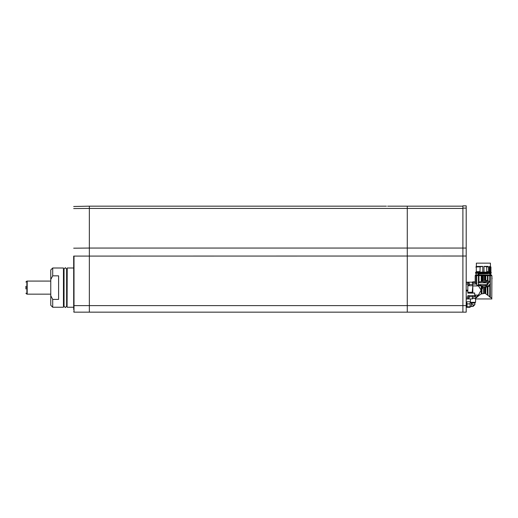 <?xml version="1.0" encoding="UTF-8"?>
<svg xmlns="http://www.w3.org/2000/svg" width="518" height="518" viewBox="0 0 518 518"><rect width="100%" height="100%" fill="white"/><g stroke="black" fill="none" stroke-linecap="round" stroke-linejoin="round"><path stroke-width="0.78" d="M50.758 281.08L26.884 281.08L26.884 294.166L27.208 281.08L27.208 294.166L50.758 294.166M25.9 288.992L25.9 286.247M73.66 309.537L73.66 256.067M73.66 206.501L89.355 206.17L89.355 208.443L89.355 206.17L386.402 206.17M387.632 206.17L407.297 206.17L407.297 208.443L89.355 208.443L89.355 256.067L89.355 248.064L407.297 248.064L407.297 312.153L89.355 312.153L89.355 305.614L89.355 312.153L73.983 312.153L73.983 305.614L73.983 312.153L73.66 311.83M466.174 205.847L466.174 208.126L462.904 208.126L462.904 205.847L466.174 205.847L462.904 205.847M462.904 248.083L466.174 248.083L466.174 312.153L462.904 312.153L462.904 305.614L462.904 312.153L407.297 312.153L407.297 305.614L462.904 305.614L462.904 208.126M469.185 284.874L469.185 283.055M472.72 283.417L472.066 282.161L472.72 282.459L472.72 285.696L468.842 285.722L468.842 282.452L469.185 283.016M466.174 290.171L467.812 290.171L467.812 290.954L467.812 282.452L467.812 285.722L468.842 285.722L469.185 285.165L469.185 284.499L468.842 284.719M469.185 297.824L469.036 295.681M468.842 297.669L469.185 297.455L468.842 298.679L468.842 295.681M472.72 285.696L472.72 292.884L471.471 293.136L474.682 293.136L474.682 295.681L467.812 295.681L467.812 298.679L468.842 298.679M472.72 295.681L472.72 298.666L472.066 298.97L472.701 297.746M474.682 292.968L472.72 292.968L474.682 293.136M472.112 298.886L467.812 298.97L467.812 295.681M466.174 282.452L467.812 282.452L466.174 282.161M473.044 306.462L473.044 305.128L471.412 303.283L471.412 306.462L473.044 306.462L474.876 304.629L474.876 302.939M466.504 302.208L466.44 307.116L466.504 302.208L466.569 307.116L466.828 305.342L467.061 306.798L467.061 303.885L466.828 302.803L466.828 305.342M470.104 302.739L470.053 307.329L466.88 307.329M466.828 302.013L466.828 302.803L466.828 302.013M466.828 302.24L466.828 302.803M471.412 303.283L471.276 306.591L470.104 306.591M64.038 270.279L63.584 269.761L63.584 281.08M63.584 294.166L63.584 305.484L64.038 304.96M67.113 307.116L67.243 267.994L67.113 307.116M63.449 267.994L63.449 307.245L63.449 267.994L52.719 267.994L52.719 275.848L50.758 279.532L50.758 269.956L52.719 267.994M52.719 299.398L52.719 307.245L50.758 305.283L50.758 295.713L52.719 299.398L58.612 299.398L58.612 275.848L52.719 275.848M385.936 206.17L89.355 206.17M462.904 208.443L407.297 208.443L407.297 206.17L462.904 206.17L388.099 206.17M462.904 248.064L407.297 248.064L407.297 208.443L407.297 305.614L89.355 305.614L89.355 256.067L89.355 305.614L73.983 305.614L73.983 256.067L462.904 256.041L462.904 305.614L466.174 305.614M475.796 272.241L475.485 272.701L477.059 272.125L489.704 272.125L491.161 272.384L490.727 273.219M66.654 306.235L66.654 269.01L65.346 267.702L64.038 269.01L64.038 306.235L65.346 307.543L66.654 306.235M475.485 272.701L476.1 273.226M490.3 272.151L476.463 272.151M490.397 263.112L476.366 263.112L476.346 266.524L475.861 267.01L476.353 266.517L476.353 266.867M476.392 272.96L490.378 272.96M491.284 272.701L490.973 272.241M490.378 272.442L490.65 272.241M476.392 272.442L476.113 272.241M489.75 275.621L489.75 274.987L483.385 274.916L475.407 275.084L475.401 275.712M466.174 248.083L466.174 208.126M472.72 286.752L472.196 292.314L471.471 293.136L467.812 293.136L467.812 290.954L466.174 290.954M469.185 284.401L472.72 284.401M472.429 298.271L472.235 298.64M472.72 296.73L469.185 296.73M490.941 273.258L490.941 273.944L490.941 273.258L490.119 273.187L490.119 273.964L490.941 273.944L490.416 274.054M491.627 275.667L491.375 275.019L491.375 275.66M491.763 298.219L491.886 275.738L491.763 298.219L485.126 293.35L481.216 293.933L481.216 286.214M476.346 297.125L475.427 298.141L475.427 298.718L476.709 296.723L476.709 297.487L476.346 297.824L476.346 297.306M485.126 287.244L485.126 293.35L485.126 286.946L484.459 286.946L484.459 293.305M491.867 279.215L491.867 277.765M475.207 281.773L475.207 275.738L476.709 275.641L476.709 284.881L478.321 285.91L472.785 285.91L472.785 292.968M490.727 272.19L476.036 272.19M490.416 263.125L490.416 266.524L490.902 267.016L490.073 266.938L490.119 272.073M490.941 272.144L490.941 271.756L490.119 271.678M490.902 271.743L490.902 267.016L490.902 271.743M489.827 273.97L489.368 273.977L489.368 273.18L476.243 273.206L476.243 275.013M489.368 273.18L490.119 273.187M476.243 273.944L475.828 273.264M490.416 275L490.416 273.957M478.01 274.961L478.01 273.931L483.385 273.744L488.37 273.672L478.859 273.912L478.859 274.948M489.75 274.987L491.375 275.019M478.969 295.513L478.425 295.966L478.425 294.82L478.969 294.185L478.969 295.513L481.216 293.933L481.216 285.923L478.969 285.47L478.969 286.642L478.425 286.02L478.425 275.602L491.763 275.673M489.763 296.982L489.763 285.722L490.319 284.615L490.319 297.487M490.319 284.615L490.436 283.747L487.166 286.959L485.126 286.946M490.319 282.873L490.319 275.641M478.425 295.966L476.709 297.487M475.427 298.718L475.427 298.219M478.425 294.82L476.677 296.762L472.785 296.885L472.785 298.413L475.207 298.413M474.346 296.885L476.12 295.066L478.088 295.202M478.969 286.642L481.073 290.086L478.969 294.185M481.216 285.923L481.87 285.949L481.87 293.615M486.59 284.602L487.988 283.21L485.541 285.625L482.582 285.716L482.582 286.946L483.385 286.946L482.582 286.946L482.368 288.785L482.368 285.955L481.87 285.949M483.443 293.285L483.443 286.946L484.459 286.946M487.406 294.878L487.166 286.959M487.406 286.953L487.975 286.868L487.975 295.364M489.763 285.722L487.975 286.868M489.853 285.599L489.853 297.079M491.886 275.744L491.867 277.687M474.682 294.936L476.12 295.066M478.425 285.075L478.969 285.47M478.108 284.641L482.368 285.955M480.251 285.839L483.313 285.722M487.988 283.21L482.582 281.578L487.004 281.598L488.966 282.219L487.004 285.761L482.582 285.768M483.385 286.946L487.166 286.953M478.969 275.595L478.969 281.934L482.562 281.527L482.582 275.563L482.582 280.406L487.166 280.413L489.627 281.572L490.436 283.754M489.853 281.863L489.853 275.628M472.785 295.681L472.785 296.885M475.427 282.841L472.785 282.757L472.785 285.91M472.785 282.757L472.785 281.773L475.265 281.773L475.265 282.757M472.785 284.045L476.631 284.045L476.709 284.881M478.425 275.602L476.709 275.641M479.014 284.641L486.551 284.641M487.801 283.391L487.801 282.834M487.775 282.789L478.108 282.789M489.763 281.74L489.763 275.628M487.975 275.589L487.975 280.523M487.406 280.426L487.406 275.582M485.126 275.563L485.126 280.406M484.459 280.406L484.459 275.563M482.582 281.65L484.103 281.662M482.582 280.406L482.582 281.578M491.867 279.163L492.1 278.153M481.216 281.436L481.216 275.57M476.631 284.045L475.427 282.906L475.427 275.705M476.346 283.825L476.346 275.654M478.969 281.934L478.425 282.349M482.562 281.527L483.449 281.662M483.106 281.65L483.657 281.65M482.562 275.576L482.368 281.397M481.87 275.57L481.87 281.41M475.297 282.789L475.297 275.718M488.37 273.672L488.468 273.135M478.859 273.912L478.01 273.931M490.119 273.964L489.368 273.977M475.828 273.828L476.243 273.828M476.243 273.621L475.828 273.666M476.353 266.524L476.081 266.789M476.269 271.697L476.269 266.958L476.702 266.472L482.77 266.369L482.77 271.995M483.993 271.995L483.993 266.369L488.06 266.407L488.442 266.893L488.442 271.633M489.368 272.067L489.368 266.44L490.902 267.01M480.018 271.995L480.018 271.607L476.243 271.697L476.243 272.092M480.018 271.607L480.108 266.861L482.77 266.369M483.993 266.369L486.655 266.861L486.745 271.995M488.468 272.021L488.468 271.633L486.745 271.607M489.368 266.44L490.073 266.938M486.655 266.861L488.442 266.893M476.269 266.958L480.108 266.861M471.276 302.998L470.428 302.111L470.428 298.97M470.538 302.311L475.556 302.311L475.66 298.964M471.315 303.03L474.805 303.011L475.556 302.311M470.104 302.803L470.053 307.329M469.865 301.722L467.061 301.722M469.865 303.885L467.061 303.885M469.865 306.798L467.061 306.798M67.113 269.761L66.654 270.279M67.113 305.484L66.654 304.96M73.66 267.994L67.243 267.994M73.66 307.245L67.243 307.245M63.449 307.245L52.719 307.245M50.758 279.532L50.758 295.713M73.66 208.54L89.355 208.443L89.355 248.064L73.66 248.161M466.174 256.041L462.904 256.041M467.812 292.314L472.196 292.314M466.174 297.118L467.812 297.118M466.174 298.672L467.812 298.672M466.174 298.964L467.812 298.964M466.174 282.168L467.812 282.168M466.174 284.013L467.812 284.013M485.755 293.628L485.755 286.946M485.884 286.946L485.884 285.768M486.842 286.946L486.842 285.768M487.004 280.413L487.004 281.598M487.004 285.761L487.004 286.953M485.755 275.57L485.755 280.406M491.524 275.667L491.524 275.026M483.443 280.406L483.443 275.563M486.842 280.406L486.842 281.591M485.884 280.406L485.884 281.578M473.044 305.128L474.876 304.629M26.884 281.08L25.9 282.057M26.884 294.166L25.9 293.182M468.842 282.452L467.812 282.452M472.066 282.161L467.812 282.161M467.812 298.97L466.174 298.97M491.886 298.964L475.207 298.964M475.828 273.737L475.828 273.258M489.607 273.977L490.326 273.957M470.104 302.667L470.92 302.667"/></g></svg>
